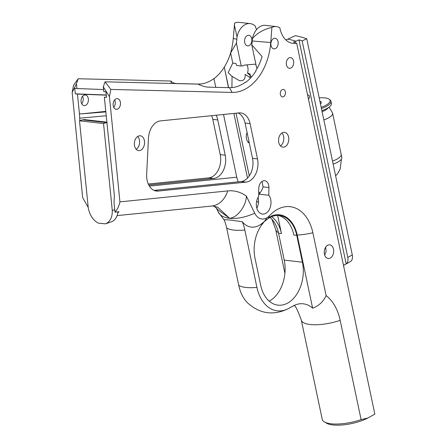 <?xml version="1.0" encoding="UTF-8"?>
<svg xmlns="http://www.w3.org/2000/svg" width="447" height="447" viewBox="0 0 447 447"><rect width="100%" height="100%" fill="white"/><g stroke="black" fill="none" stroke-linecap="round" stroke-linejoin="round"><path stroke-width="0.67" d="M79.505 120.807L103.542 123.562L112.286 210.492C112.393 217.449 110.102 221.896 105.408 223.835L98.312 223.148C92.959 220.153 89.601 215.018 88.249 207.738L79.505 120.807L82.421 119.841L106.464 122.59L103.542 123.562M117.958 211.839A16.6 11.555 71.6 0 1 111.158 221.924L105.408 223.835M112.286 210.492L114.734 209.677M107.09 122.528L106.464 122.59M107.051 122.182L84.612 119.612L82.421 119.841M307.614 95.144A2.118 1.447 -83.5 0 1 308.268 95.004A2.118 1.447 -83.5 0 1 309.48 96.798A2.118 1.447 -83.5 0 1 308.441 99.072M114.622 99.944A5.364 3.665 -83.5 0 1 113.767 107.397M117.846 108.939A5.364 3.665 96.5 0 0 120.483 103.173A5.364 3.665 96.5 0 0 117.41 98.636A5.364 3.665 96.5 0 0 113.158 103.548A5.364 3.665 96.5 0 0 116.186 109.297A5.364 3.665 96.5 0 0 117.846 108.939M136.24 149.337A7.448 5.09 96.5 0 0 139.542 143.196A7.448 5.09 96.5 0 0 137.715 136.464M140.922 150.091A7.448 5.09 96.5 0 0 144.582 142.085A7.448 5.09 96.5 0 0 140.313 135.787A7.448 5.09 96.5 0 0 134.413 142.604A7.448 5.09 96.5 0 0 138.62 150.583A7.448 5.09 96.5 0 0 140.922 150.091M325.667 247.208L326.098 251.544L324.684 255.092M330.311 258.036A6.867 4.694 96.5 0 0 333.685 250.655A6.867 4.694 96.5 0 0 329.752 244.844A6.867 4.694 96.5 0 0 324.31 251.136A6.867 4.694 96.5 0 0 328.187 258.489A6.867 4.694 96.5 0 0 330.311 258.036M280.448 145.901A7.448 5.09 96.5 0 0 283.75 139.755A7.448 5.09 96.5 0 0 281.923 133.022M285.13 146.65A7.448 5.09 96.5 0 0 288.796 138.648A7.448 5.09 96.5 0 0 284.527 132.351A7.448 5.09 96.5 0 0 278.621 139.168A7.448 5.09 96.5 0 0 282.828 147.147A7.448 5.09 96.5 0 0 285.13 146.65M291.058 67.95A5.381 3.677 96.5 0 0 293.701 62.167A5.381 3.677 96.5 0 0 290.617 57.613A5.381 3.677 96.5 0 0 286.354 62.541A5.381 3.677 96.5 0 0 289.393 68.307A5.381 3.677 96.5 0 0 291.058 67.95M275.581 48.522A5.325 3.637 96.5 0 0 278.202 42.8A5.325 3.637 96.5 0 0 275.145 38.297A5.325 3.637 96.5 0 0 270.927 43.175A5.325 3.637 96.5 0 0 273.938 48.874A5.325 3.637 96.5 0 0 275.581 48.522M282.141 89.674A3.76 2.57 96.5 0 0 280.291 93.708A3.76 2.57 96.5 0 0 282.448 96.887A3.76 2.57 96.5 0 0 285.426 93.445A3.76 2.57 96.5 0 0 283.303 89.422A3.76 2.57 96.5 0 0 282.141 89.674M251.13 76.42L247.465 72.967A8.527 5.884 -56.6 0 1 247.755 72.99L250.169 74.073L250.013 77.823M228.462 87.646L224.293 67.078A46.806 31.983 96.5 0 0 225.992 64.167A46.806 31.983 96.5 0 0 230.635 52.964L232.77 63.083L228.143 72.665L232.054 76.348L239.586 80.745C243.771 81.058 245.604 78.929 245.085 74.353L250.577 77.985M232.77 63.083L235.876 63.435L236.631 65.486L241.246 66.016L236.413 43.091A40.141 27.429 96.5 0 0 236.837 39.202A32.028 1.324 -175.7 0 1 233.267 38.319L234.614 23.138A17.081 11.672 96.5 0 1 239.212 22.35L250.164 23.602A17.081 11.672 -83.5 0 1 255.321 26.155A21.551 14.729 96.5 0 0 256.55 29.647M81.7 103.726A5.364 3.665 96.5 0 0 82.555 96.273M85.779 105.269A5.364 3.665 96.5 0 0 88.417 99.502A5.364 3.665 96.5 0 0 85.338 94.965A5.364 3.665 96.5 0 0 81.091 99.877A5.364 3.665 96.5 0 0 84.12 105.626A5.364 3.665 96.5 0 0 85.779 105.269M249.303 143.068A7.448 5.09 -83.5 0 1 247.09 132.569M248.979 141.548A7.448 5.09 -83.5 0 1 248.158 142.207M249.264 45.51A5.325 3.637 96.5 0 0 251.879 39.789A5.325 3.637 96.5 0 0 248.828 35.285A5.325 3.637 96.5 0 0 244.61 40.163A5.325 3.637 96.5 0 0 247.616 45.862A5.325 3.637 96.5 0 0 249.264 45.51M255.924 64.524A7.174 4.9 96.5 0 0 254.896 64.234A7.174 4.9 96.5 0 0 254.214 64.228L245.09 65.038A7.174 4.9 96.5 0 0 243.084 65.826L241.246 66.016M242.296 221.729L230.35 220.053L224.103 219.645A41.426 28.306 -83.5 0 1 226.646 227.942L238.737 285.315A37.319 25.501 96.5 0 0 247.627 302.949C259.942 313.934 273.525 315.828 288.365 308.631A27.759 18.215 -119 0 0 288.846 308.346A37.319 25.501 -83.5 0 1 256.924 287.399L244.833 230.021A41.426 28.306 96.5 0 0 242.296 221.729A24.876 16.997 96.5 0 0 257.729 226.053L260.238 224.813A34.162 22.417 -119 0 0 266.719 217.94A15.617 10.672 96.5 0 0 269.614 215.622A41.571 28.401 -83.5 0 1 312.872 232.786L326.109 295.584A47.142 32.206 -83.5 0 1 340.173 320.331A27.759 8.884 -11.9 0 1 310.157 324.505A27.759 8.884 -11.9 0 1 301.312 320.08L322.237 419.364A27.759 8.884 -11.9 0 0 324.455 421.968A27.759 8.884 -11.9 0 0 361.098 419.616L367.814 418.018L374.837 414.129L296.657 43.13L293.433 42.079A22.836 15.606 96.5 0 0 296.003 41.219L298.959 39.856A136.424 89.529 61 0 1 302.15 40.889L347.783 257.427L352.292 254.93L306.743 38.777A136.408 89.523 -119 0 0 295.417 35.654L287.924 39.096A21.551 14.729 96.5 0 1 285.773 39.85M340.173 320.331L361.098 419.616M238.15 181.856L236.742 177.208L149.365 186.097M117.801 212.928L119.025 211.733L114.98 212.146L114.024 202.603L114.376 195.557L104.335 97.161L106.498 97.239M268.837 195.278A10.678 7.297 -83.5 0 1 270.206 207.464A10.678 7.297 -83.5 0 1 262.45 214.068A10.678 7.297 -83.5 0 1 256.623 207.386A10.678 7.297 -83.5 0 1 258.679 196.311L258.774 188.561A7.381 5.04 -83.5 0 1 264.691 180.711A7.381 5.04 -83.5 0 1 268.932 187.528L268.837 195.278L258.947 194.143L258.701 194.819M258.07 197.306A10.678 7.297 -83.5 0 1 256.824 208.196M270.055 217.421A31.603 21.59 -83.5 0 1 278.565 233.256L284.219 260.115A31.603 21.59 -83.5 0 1 269.206 301.144M277.632 215.404L281.459 233.591A31.603 21.59 96.5 0 0 271.608 216.689M278.034 215.404A31.603 21.59 -83.5 0 1 293.852 235.01L296.752 235.34A31.603 21.59 96.5 0 0 279.492 215.499A31.603 21.59 96.5 0 0 267.803 218.806M263.451 222.751A31.603 21.59 96.5 0 0 255.041 258.45L260.702 285.309A31.603 21.59 96.5 0 0 277.961 305.15A31.603 21.59 96.5 0 0 302.412 262.199L296.752 235.34M236.044 113.208L249.27 175.956M258.735 192.003L259.986 192.97M352.292 254.93A8.543 5.604 61 0 1 350.236 261.691L343.497 265.423M246.805 64.888A7.174 4.9 -83.5 0 1 247.465 72.967M215.772 87.333L213.929 78.583A46.806 31.983 96.5 0 1 210.464 80.818A46.806 31.983 96.5 0 1 197.943 84.07L176.554 83.539C173.749 83.343 171.944 82.511 171.123 81.047L78.214 78.75L73.582 85.165L72.163 92.434L82.656 197.608L88.215 207.408M216.13 115.231A17.081 11.672 -83.5 0 1 217.778 119.947L212.794 119.371L220.226 154.64A17.081 11.672 -83.5 0 1 208.743 177.867L148.275 184.019M212.794 119.371A17.081 11.672 96.5 0 0 211.638 115.689M106.19 115.751L79.655 118.192L79.907 120.673M72.163 92.434L76.437 83.734L76.918 88.534L74.738 88.282L75.292 93.836L77.471 94.082L79.404 113.471L81.052 113.896L105.805 111.901M79.717 118.198L79.404 113.471M255.863 71.14L255.768 70.682L255.991 70.939A47.03 32.134 -83.5 0 1 245.621 82.416L245.403 82.187A46.806 31.983 -83.5 0 1 241.939 84.422A46.806 31.983 -83.5 0 1 229.417 87.668A32.028 23.339 91.4 0 1 231.999 92.423L110.85 89.428L105.079 81.823L197.987 84.12C201.815 85.93 205.162 86.936 208.028 87.143L229.417 87.668M262.082 181.404L263.065 186.857L268.932 187.528M258.947 194.143A18.824 13.594 -95.8 0 0 263.065 186.857M296.657 43.13A23.574 16.109 -83.5 0 1 292.863 43.348A23.574 16.109 -83.5 0 1 279.833 27.77A17.081 11.672 96.5 0 0 276.486 26.619A17.081 11.672 96.5 0 0 271.888 27.407L270.753 42.454A51.243 35.011 -83.5 0 1 245.705 88.869A51.243 35.011 -83.5 0 1 231.999 92.423M270.753 42.454A32.028 1.324 -175.7 0 1 252.203 40.962A40.141 27.429 -83.5 0 1 251.778 44.851L262.11 56.568A46.806 31.983 96.5 0 1 255.768 70.682M260.238 224.813L271.212 216.136A32.313 22.076 -83.5 0 1 297.221 235.083L312.632 308.201A32.888 22.467 96.5 0 0 293.098 305.994A27.759 18.215 61 0 1 292.617 306.273L288.365 308.631M326.109 295.584C323.332 301.669 318.84 305.871 312.632 308.201M292.846 43.348A23.574 16.109 96.5 0 0 296.629 43.13M271.888 27.407C263.601 29.34 257.098 33.084 252.376 38.649A17.081 11.672 -83.5 0 1 265.529 25.362L276.486 26.619M252.203 40.962L252.376 38.649M223.522 114.482L236.742 177.208M343.492 265.384L346.174 263.898L298.959 39.856M346.174 263.898A8.543 5.604 -119 0 0 347.783 257.427M257.416 67.866L256.612 67.776L251.778 44.851M258.489 202.703A18.45 12.108 61 0 1 256.684 201.049M247.526 178.118L233.893 113.426M213.945 78.661A47.03 32.134 96.5 0 0 224.17 67.296M171.123 81.047L171.095 83.455M104.335 97.161L106.515 97.407L105.961 91.858L103.782 91.607L103.302 86.813L105.079 81.823M103.302 86.813L109.437 96.697L119.93 201.876L227.713 190.914C233.105 190.383 238.251 191.433 243.151 194.065A55.679 38.045 -83.5 0 1 246.342 196.065C246.319 205.676 238.206 215.141 233.518 217.13C231.177 218.119 229.764 218.427 229.283 218.052L217.756 207.252L212.772 205.95L117.097 215.599M110.85 89.439L109.437 96.697M154.757 190.673L158.182 191.065L246.018 182.136L241.039 181.56L154.075 190.405M241.039 181.56A17.081 11.672 96.5 0 0 252.516 158.339L245.085 123.07A17.081 11.672 96.5 0 0 238.128 112.996M105.755 111.387L81.052 113.896M288.846 308.346L293.098 305.994M266.719 217.94A15.617 10.672 -83.5 0 1 254.712 213.174L246.342 196.065M246.018 182.136A17.081 11.672 96.5 0 0 257.5 158.908L250.069 123.64L245.085 123.07M158.182 191.065A17.081 11.672 -83.5 0 1 156.45 191.059A17.081 11.672 -83.5 0 1 146.666 174.347L148.477 138.14A17.081 11.672 -83.5 0 1 160.412 120.902L239 112.907A17.081 11.672 -83.5 0 1 240.737 112.918A17.081 11.672 -83.5 0 1 250.069 123.64M76.437 83.734L78.214 78.75M76.918 88.534L103.575 89.534M106.291 95.166L77.471 94.082M217.778 119.947L225.21 155.21A17.081 11.672 -83.5 0 1 213.727 178.437L148.767 185.041M306.743 38.777L302.15 40.889M224.293 67.078L228.629 87.651M234.306 24.535L237.016 36.889L236.837 39.202M230.635 52.964L236.413 43.091M114.98 212.146C117.382 209.492 119.031 206.067 119.93 201.876M212.766 205.944C213.152 206.598 212.565 204.106 218.337 210.135L229.283 218.052M324.455 421.968L326.696 423.253A25.708 8.23 -11.9 0 0 367.814 418.018M237.016 36.889A17.081 11.672 -83.5 0 1 250.164 23.602M106.274 94.993L75.292 93.836M320.382 103.229A6.42 2.056 168.1 0 1 320.51 103.508A6.42 2.056 168.1 0 1 320.516 103.782M320.449 103.833A7.448 2.386 -11.9 0 0 320.845 103.469A7.448 2.386 -11.9 0 0 321.052 103.229A7.448 2.386 -11.9 0 0 319.929 101.34M319.192 97.843A16.399 5.247 168.1 0 1 329.361 99.385A16.399 5.247 168.1 0 1 329.042 102.972A16.399 5.247 168.1 0 1 321.186 107.33M329.076 107.151L332.395 112.655A16.26 5.208 168.1 0 1 332.607 113.203A16.26 5.208 168.1 0 1 331.59 115.644A16.26 5.208 168.1 0 1 323.846 119.947M328.204 107.749A13.667 4.375 168.1 0 1 327.662 108.442A13.667 4.375 168.1 0 1 322.108 111.705M332.518 161.088A16.165 5.174 168.1 0 0 340.178 156.824A16.165 5.174 168.1 0 0 341.19 154.394A16.165 5.174 168.1 0 1 341.19 154.394L341.832 157.428A16.165 5.174 168.1 0 1 340.821 159.864A16.165 5.174 168.1 0 1 333.16 164.127M329.361 99.385L330.232 100.139A17.115 5.476 168.1 0 1 330.976 101.307L331.428 103.458A17.115 5.476 168.1 0 1 330.355 106.034A17.115 5.476 168.1 0 1 321.896 110.672M330.976 101.307A17.115 5.476 168.1 0 1 329.903 103.883A17.115 5.476 168.1 0 1 321.438 108.52M278.565 233.256L281.459 233.591M256.924 287.399A27.759 8.884 168.1 0 1 238.737 285.315M226.646 227.942A27.759 8.884 -11.9 0 0 233.764 230.076A27.759 8.884 -11.9 0 0 244.833 230.021M302.412 262.199L284.219 260.115M267.518 219.108A34.162 18.215 -137.3 0 0 269.614 215.622M297.221 235.083A34.162 10.935 -11.9 0 0 312.872 232.786M296.003 41.219A136.653 92.183 -114.7 0 0 287.924 39.096M227.713 190.914A27.759 20.042 84.2 0 1 212.012 205.944M232.054 76.348L231.92 87.59M254.712 213.174A34.162 17.042 153.9 0 1 218.298 212.04L216.264 207.889M271.938 219.281L275.67 229.462A34.162 10.935 -11.9 0 0 278.436 232.686M257.5 158.908L252.516 158.339M225.21 155.21L220.226 154.64M213.727 178.437L208.743 177.867M320.376 103.486A6.353 2.034 -11.9 0 0 320.376 103.207L320.242 102.849M292.617 306.273L293.936 305.742M233.267 38.319C232.412 48.17 229.987 56.786 225.992 64.167M218.298 212.04L224.349 220.254M275.67 229.462L284.907 273.285M301.312 320.08C297.272 309.084 294.735 304.301 293.718 305.72M341.396 159.149L340.178 169.072L337.72 173.497L335.63 175.867M320.499 103.793L320.376 103.207M341.19 154.394L332.607 113.203"/></g></svg>
